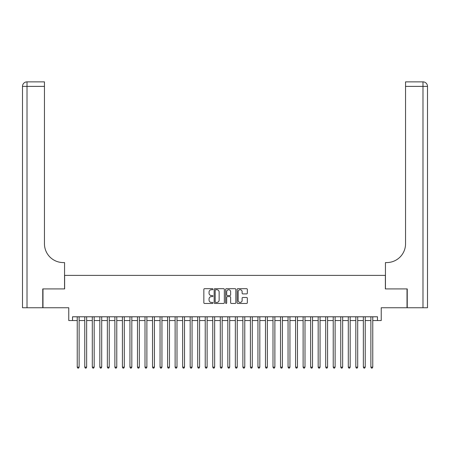 <?xml version="1.0" encoding="UTF-8"?>
<svg xmlns="http://www.w3.org/2000/svg" width="450" height="450" viewBox="0 0 450 450"><rect width="100%" height="100%" fill="white"/><g stroke="black" fill="none" stroke-linecap="round" stroke-linejoin="round"><path stroke-width="0.67" d="M212.951 289.204A0.518 0.518 0 0 0 212.434 288.686L204.581 288.686A0.737 0.737 0 0 0 203.844 289.423L203.844 302.726A0.737 0.737 0 0 0 204.581 303.469L212.434 303.469A0.518 0.518 0 0 0 212.951 302.951A0.518 0.518 0 0 0 212.434 302.434L211.421 302.434A2.363 2.363 0 0 1 209.053 300.066L209.053 298.957A2.363 2.363 0 0 1 211.421 296.595L212.434 296.595A0.518 0.518 0 0 0 212.951 296.077A0.518 0.518 0 0 0 212.434 295.56L211.421 295.56A2.363 2.363 0 0 1 209.053 293.192L209.053 292.084A2.363 2.363 0 0 1 211.421 289.721L212.434 289.721A0.518 0.518 0 0 0 212.951 289.204M246.6 293.895A0.737 0.737 0 0 0 247.337 293.158L247.337 289.423A0.737 0.737 0 0 0 246.6 288.686L237.876 288.686A0.737 0.737 0 0 0 237.139 289.423L237.139 302.726A0.737 0.737 0 0 0 237.876 303.469L246.6 303.469A0.737 0.737 0 0 0 247.337 302.726L247.337 298.221A0.737 0.737 0 0 0 246.6 297.478L242.865 297.478A0.737 0.737 0 0 0 242.128 298.221L242.128 300.454A1.974 1.974 0 0 1 240.148 302.434A1.974 1.974 0 0 1 238.174 300.454L238.174 291.696A1.974 1.974 0 0 1 240.148 289.721A1.974 1.974 0 0 1 242.128 291.696L242.128 293.158A0.737 0.737 0 0 0 242.865 293.895L246.6 293.895M72.534 320.546L72.534 316.783L377.466 316.783L377.466 320.546L381.234 320.546L381.234 307.749L407.019 307.749L407.019 288.923L385.374 288.923L385.374 275.372L64.626 275.372L64.626 288.923L42.981 288.923L42.981 307.749L68.766 307.749L68.766 320.546L77.237 320.546M224.353 289.423A0.737 0.737 0 0 0 223.616 288.686L214.892 288.686A0.737 0.737 0 0 0 214.155 289.423L214.155 302.726A0.737 0.737 0 0 0 214.892 303.469L223.616 303.469A0.737 0.737 0 0 0 224.353 302.726L224.353 289.423M226.384 288.686L235.108 288.686A0.737 0.737 0 0 1 235.845 289.423L235.845 302.726A0.737 0.737 0 0 1 235.108 303.469L231.373 303.469A0.737 0.737 0 0 1 230.636 302.726L230.636 297.332A0.737 0.737 0 0 0 229.894 296.595L227.419 296.595A0.737 0.737 0 0 0 226.682 297.332L226.682 302.951A0.518 0.518 0 0 1 226.164 303.469A0.518 0.518 0 0 1 225.647 302.951L225.647 289.423A0.737 0.737 0 0 1 226.384 288.686M79.121 320.546L84.769 320.546M86.647 320.546L92.295 320.546M94.179 320.546L99.827 320.546M101.706 320.546L107.353 320.546M109.237 320.546L114.885 320.546M116.769 320.546L122.411 320.546M124.296 320.546L129.943 320.546M131.828 320.546L137.469 320.546M139.354 320.546L145.001 320.546M146.886 320.546L152.533 320.546M154.412 320.546L160.059 320.546M161.944 320.546L167.591 320.546M169.47 320.546L175.118 320.546M177.002 320.546L182.649 320.546M184.528 320.546L190.176 320.546M192.06 320.546L197.708 320.546M199.586 320.546L205.234 320.546M207.118 320.546L212.766 320.546M214.65 320.546L220.292 320.546M222.176 320.546L227.824 320.546M229.708 320.546L235.35 320.546M237.234 320.546L242.882 320.546M244.766 320.546L250.414 320.546M252.292 320.546L257.94 320.546M259.824 320.546L265.472 320.546M267.351 320.546L272.998 320.546M274.882 320.546L280.53 320.546M282.409 320.546L288.056 320.546M289.941 320.546L295.588 320.546M297.467 320.546L303.114 320.546M304.999 320.546L310.646 320.546M312.531 320.546L318.173 320.546M320.057 320.546L325.704 320.546M327.589 320.546L333.231 320.546M335.115 320.546L340.762 320.546M342.647 320.546L348.294 320.546M350.173 320.546L355.821 320.546M357.705 320.546L363.353 320.546M365.231 320.546L370.879 320.546M372.763 320.546L377.466 320.546M215.708 289.721A0.518 0.518 0 0 0 215.19 290.239L215.19 301.916A0.518 0.518 0 0 0 215.708 302.434L216.776 302.434A2.363 2.363 0 0 0 219.144 300.066L219.144 292.084A2.363 2.363 0 0 0 216.776 289.721L215.708 289.721M230.636 291.735A1.974 1.974 0 0 0 228.656 289.755A1.974 1.974 0 0 0 226.682 291.735L226.682 294.817A0.737 0.737 0 0 0 227.419 295.56L229.894 295.56A0.737 0.737 0 0 0 230.636 294.817L230.636 291.735M79.121 316.783L79.121 367.155L77.237 367.155L77.237 316.783M79.121 367.155L78.553 368.134L77.805 368.134L77.237 367.155M42.756 288.923L64.553 288.923L64.553 262.569L63.27 262.569A18.821 18.821 0 0 1 44.449 243.748L44.449 86.389L27.017 86.389L27.017 307.749L42.756 307.749L42.756 288.923M27.017 307.749L22.5 307.749L22.5 86.389A4.517 4.517 0 0 1 27.017 81.866L44.449 81.866L44.449 86.389M22.5 262.569L22.5 86.389L27.017 86.389L27.017 81.866M63.27 262.569A18.821 18.821 0 0 1 44.449 243.748M407.244 288.923L385.447 288.923L385.447 262.569L386.73 262.569A18.821 18.821 0 0 0 405.551 243.748L405.551 81.866L422.983 81.866A4.517 4.517 0 0 1 427.5 86.389L427.5 307.749L407.244 307.749L407.244 288.923M386.73 262.569A18.821 18.821 0 0 0 405.551 243.748M86.647 316.783L86.647 367.155L84.769 367.155L84.769 316.783M86.647 367.155L86.085 368.134L85.331 368.134L84.769 367.155M94.179 316.783L94.179 367.155L92.295 367.155L92.295 316.783M94.179 367.155L93.611 368.134L92.863 368.134L92.295 367.155M101.706 316.783L101.706 367.155L99.827 367.155L99.827 316.783M101.706 367.155L101.143 368.134L100.389 368.134L99.827 367.155M109.237 316.783L109.237 367.155L107.353 367.155L107.353 316.783M109.237 367.155L108.675 368.134L107.921 368.134L107.353 367.155M116.769 316.783L116.769 367.155L114.885 367.155L114.885 316.783M116.769 367.155L116.201 368.134L115.448 368.134L114.885 367.155M124.296 316.783L124.296 367.155L122.411 367.155L122.411 316.783M124.296 367.155L123.733 368.134L122.979 368.134L122.411 367.155M131.828 316.783L131.828 367.155L129.943 367.155L129.943 316.783M131.828 367.155L131.259 368.134L130.506 368.134L129.943 367.155M139.354 316.783L139.354 367.155L137.469 367.155L137.469 316.783M139.354 367.155L138.791 368.134L138.037 368.134L137.469 367.155M146.886 316.783L146.886 367.155L145.001 367.155L145.001 316.783M146.886 367.155L146.317 368.134L145.564 368.134L145.001 367.155M154.412 316.783L154.412 367.155L152.533 367.155L152.533 316.783M154.412 367.155L153.849 368.134L153.096 368.134L152.533 367.155M161.944 316.783L161.944 367.155L160.059 367.155L160.059 316.783M161.944 367.155L161.376 368.134L160.622 368.134L160.059 367.155M169.47 316.783L169.47 367.155L167.591 367.155L167.591 316.783M169.47 367.155L168.907 368.134L168.154 368.134L167.591 367.155M177.002 316.783L177.002 367.155L175.118 367.155L175.118 316.783M177.002 367.155L176.434 368.134L175.686 368.134L175.118 367.155M184.528 316.783L184.528 367.155L182.649 367.155L182.649 316.783M184.528 367.155L183.966 368.134L183.212 368.134L182.649 367.155M192.06 316.783L192.06 367.155L190.176 367.155L190.176 316.783M192.06 367.155L191.498 368.134L190.744 368.134L190.176 367.155M199.586 316.783L199.586 367.155L197.708 367.155L197.708 316.783M199.586 367.155L199.024 368.134L198.27 368.134L197.708 367.155M207.118 316.783L207.118 367.155L205.234 367.155L205.234 316.783M207.118 367.155L206.556 368.134L205.802 368.134L205.234 367.155M214.65 316.783L214.65 367.155L212.766 367.155L212.766 316.783M214.65 367.155L214.082 368.134L213.328 368.134L212.766 367.155M222.176 316.783L222.176 367.155L220.292 367.155L220.292 316.783M222.176 367.155L221.614 368.134L220.86 368.134L220.292 367.155M229.708 316.783L229.708 367.155L227.824 367.155L227.824 316.783M229.708 367.155L229.14 368.134L228.386 368.134L227.824 367.155M237.234 316.783L237.234 367.155L235.35 367.155L235.35 316.783M237.234 367.155L236.672 368.134L235.918 368.134L235.35 367.155M244.766 316.783L244.766 367.155L242.882 367.155L242.882 316.783M244.766 367.155L244.198 368.134L243.444 368.134L242.882 367.155M252.292 316.783L252.292 367.155L250.414 367.155L250.414 316.783M252.292 367.155L251.73 368.134L250.976 368.134L250.414 367.155M259.824 316.783L259.824 367.155L257.94 367.155L257.94 316.783M259.824 367.155L259.256 368.134L258.502 368.134L257.94 367.155M267.351 316.783L267.351 367.155L265.472 367.155L265.472 316.783M267.351 367.155L266.788 368.134L266.034 368.134L265.472 367.155M274.882 316.783L274.882 367.155L272.998 367.155L272.998 316.783M274.882 367.155L274.314 368.134L273.566 368.134L272.998 367.155M282.409 316.783L282.409 367.155L280.53 367.155L280.53 316.783M282.409 367.155L281.846 368.134L281.093 368.134L280.53 367.155M289.941 316.783L289.941 367.155L288.056 367.155L288.056 316.783M289.941 367.155L289.378 368.134L288.624 368.134L288.056 367.155M297.467 316.783L297.467 367.155L295.588 367.155L295.588 316.783M297.467 367.155L296.904 368.134L296.151 368.134L295.588 367.155M304.999 316.783L304.999 367.155L303.114 367.155L303.114 316.783M304.999 367.155L304.436 368.134L303.683 368.134L303.114 367.155M312.531 316.783L312.531 367.155L310.646 367.155L310.646 316.783M312.531 367.155L311.963 368.134L311.209 368.134L310.646 367.155M320.057 316.783L320.057 367.155L318.173 367.155L318.173 316.783M320.057 367.155L319.494 368.134L318.741 368.134L318.173 367.155M327.589 316.783L327.589 367.155L325.704 367.155L325.704 316.783M327.589 367.155L327.021 368.134L326.267 368.134L325.704 367.155M335.115 316.783L335.115 367.155L333.231 367.155L333.231 316.783M335.115 367.155L334.553 368.134L333.799 368.134L333.231 367.155M342.647 316.783L342.647 367.155L340.762 367.155L340.762 316.783M342.647 367.155L342.079 368.134L341.325 368.134L340.762 367.155M350.173 316.783L350.173 367.155L348.294 367.155L348.294 316.783M350.173 367.155L349.611 368.134L348.857 368.134L348.294 367.155M357.705 316.783L357.705 367.155L355.821 367.155L355.821 316.783M357.705 367.155L357.137 368.134L356.389 368.134L355.821 367.155M365.231 316.783L365.231 367.155L363.353 367.155L363.353 316.783M365.231 367.155L364.669 368.134L363.915 368.134L363.353 367.155M372.763 316.783L372.763 367.155L370.879 367.155L370.879 316.783M372.763 367.155L372.195 368.134L371.447 368.134L370.879 367.155M422.983 307.749L422.983 86.389L405.551 86.389M422.983 81.866L422.983 86.389L427.5 86.389"/></g></svg>
